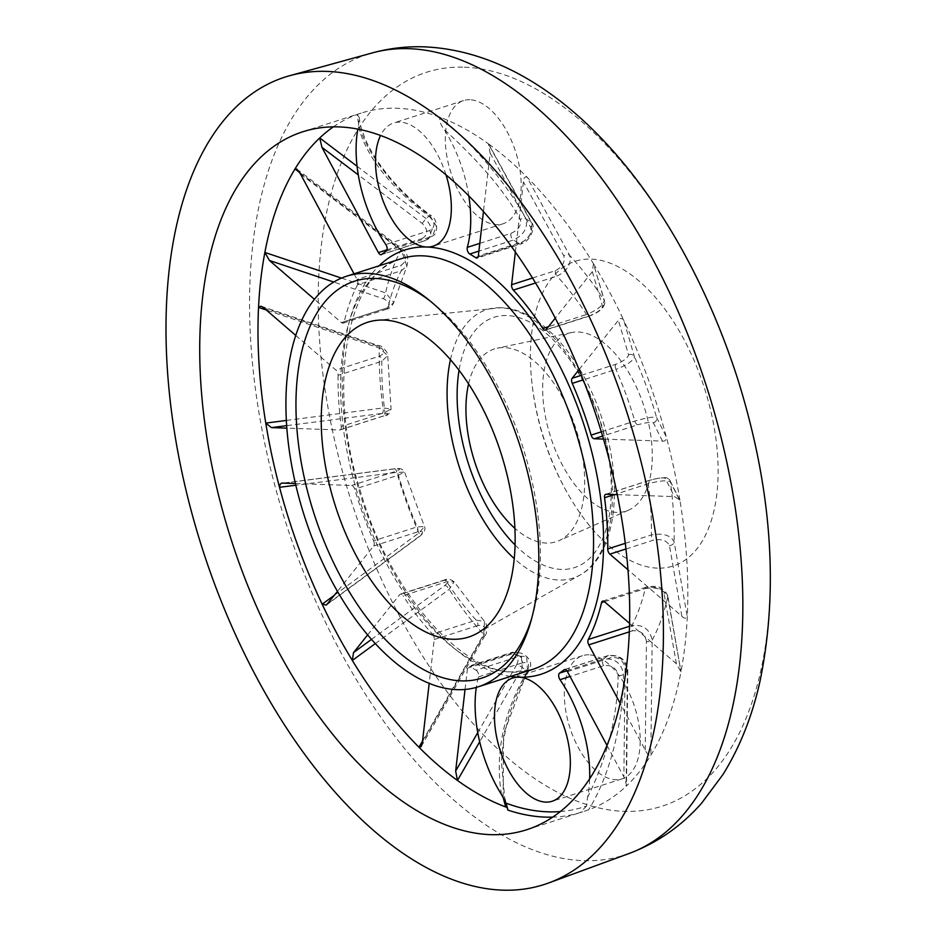 <?xml version="1.0" encoding="UTF-8"?>
<svg xmlns="http://www.w3.org/2000/svg" width="937" height="937" viewBox="0 0 937 937"><rect width="100%" height="100%" fill="white"/><g stroke="black" fill="none" stroke-linecap="round" stroke-linejoin="round"><path stroke-width="0.7" stroke-dasharray="4.68 3.51" d="M445.977 174.75A64.676 34.013 -107.8 0 0 400.029 122.126A64.676 34.013 -107.8 0 0 393.681 122.981A64.676 34.013 -107.8 0 0 380.598 135.443M469.87 99.744A64.676 34.013 -107.8 0 0 463.522 100.599A64.676 34.013 -107.8 0 0 449.174 166.786A64.676 34.013 -107.8 0 0 496.645 224.646A64.676 34.013 -107.8 0 0 503.005 223.779A64.676 34.013 -107.8 0 0 517.353 157.592A64.676 34.013 -107.8 0 0 469.87 99.744M560.267 811.559A362.186 190.457 -107.8 0 0 586.574 805.972L587.511 797.504A97.729 51.394 -107.8 0 0 589.666 778.612M606.93 745.302L623.866 776.867L626.502 784.948L626.115 786.284A366.496 192.729 72.2 0 1 588.612 809.814L580.226 812.578A366.496 192.729 72.2 0 1 552.666 817.123M629.512 623.328L676.385 663.759L680.965 671.806A366.496 192.729 72.2 0 1 650.84 755.269A366.496 192.729 72.2 0 1 626.115 786.284L627.38 671.255C625.424 659.894 618.9 654.729 607.808 655.771A229.963 120.932 72.2 0 1 603.264 659.086C614.625 657.915 621.372 662.963 623.527 674.218C623.808 715.821 611.978 772.416 588.612 809.814M629.43 626.303L631.936 625.506C643.098 624.347 649.845 629.231 652.164 640.158L650.84 755.269C648.861 755.491 646.998 753.758 645.242 750.057L620.095 703.172M645.242 750.057L646.46 641.47A4.31 2.179 -179.4 0 0 652.164 640.158A251.514 132.269 72.2 0 0 667.776 596.892A4.31 3.537 169.9 0 0 667.788 595.803L680.965 671.806L667.776 596.892C664.204 589.49 656.696 586.726 645.253 588.588A229.963 120.932 72.2 0 1 631.936 625.506A4.31 2.272 72.2 0 0 632.487 630.847L629.242 631.889M617.249 494.654L674.394 496.622L679.665 499.936L680.063 501.143A366.496 192.729 72.2 0 1 687.289 616.815A366.496 192.729 72.2 0 1 680.965 671.806M625.237 543.331L651.426 534.933C662.881 532.872 670.447 535.156 674.113 541.762L687.289 616.815C686.048 618.818 684.233 618.619 681.855 616.23L627.919 569.708M579.089 369.565L618.397 320.243C619.79 317.994 621.536 317.912 623.655 320.021A366.496 192.729 72.2 0 1 666.301 436.923A366.496 192.729 72.2 0 1 680.063 501.143L670.377 481.805C667.015 480.06 659.636 480.716 648.228 483.761A229.963 120.932 72.2 0 1 651.426 534.933A4.31 2.272 72.2 0 0 653.546 540.122L625.916 548.988M601.32 431.828L634.806 421.1C646.143 417.832 653.394 416.602 656.568 417.422L666.301 436.923C666.125 440.144 664.848 441.55 662.494 441.116L603.487 439.078M515.373 251.948L523.432 181.872C523.619 178.241 524.767 176.613 526.863 176.976L569.684 255.438C571.558 264.011 567.342 270.898 557.023 276.11A229.963 120.932 72.2 0 1 586.503 314.504C597.373 310.042 603.276 305.345 604.224 300.426L593.496 263.789A366.496 192.729 72.2 0 1 623.655 320.021L634.466 356.821C633.096 360.932 626.923 365.114 615.937 369.389A229.963 120.932 72.2 0 1 634.806 421.1A4.31 2.272 72.2 0 0 637.91 424.754L602.596 436.068M468.781 195.763A97.729 51.394 -107.8 0 0 444.349 129.704C440.519 124.586 439.113 120.44 440.144 117.289C477.858 147.566 511.145 190.609 525.903 218.883C528.093 227.785 523.924 234.836 513.429 240.036A229.963 120.932 72.2 0 1 519.473 243.714C529.639 238.396 533.516 231.205 531.092 222.151L488.376 143.783A366.496 192.729 72.2 0 1 526.863 176.976A366.496 192.729 72.2 0 1 593.496 263.789L604.67 301.445A4.31 4.135 -16.1 0 0 604.224 300.426A251.514 132.269 72.2 0 0 569.684 255.438A4.31 3.198 -28.5 0 0 563.793 255.871L523.432 181.872M593.496 263.789L592.325 271.625L555.278 318.111M333.373 126.846A366.496 192.729 72.2 0 1 357.22 114.419A366.496 192.729 72.2 0 1 361.073 113.108A366.496 192.729 72.2 0 1 397.054 108.259A366.496 192.729 72.2 0 1 440.144 117.289A366.496 192.729 72.2 0 1 488.376 143.783L490.168 153.176L483.457 211.434M357.079 166.259L425.995 218.52L432.215 229.026L428.607 238.771L425.398 240.469A229.963 120.932 72.2 0 1 429.931 237.155L432.484 235.925L436.396 226.356L429.849 215.569C390.003 186.639 359.375 143.642 357.22 114.419L359.199 117.324L358.321 126.741A97.729 51.394 -107.8 0 0 357.852 129.083M354.034 273.827L357.02 279.402A4.31 2.272 72.2 0 1 357.583 284.731L401.27 270.734L406.881 266.155L401.212 249.617L299.582 172.455M341.513 278.102L385.587 292.883L393.821 302.487L387.941 307.652L344.254 321.649A229.963 120.932 72.2 0 1 357.583 284.731M344.254 321.649A4.31 2.272 72.2 0 1 343.165 323.124A4.31 2.272 72.2 0 1 341.431 322.586L314.481 299.336M295.787 335.458L335.973 370.115A4.31 2.272 72.2 0 1 338.081 375.304L381.781 361.307L387.731 355.568L379.251 348.014L266.307 310.03M286.382 420.444L382.999 407.97L391.069 408.954L384.966 412.479L341.279 426.476A229.963 120.932 72.2 0 1 338.081 375.304M341.279 426.476A4.31 2.272 72.2 0 1 340.131 429.919A4.31 2.272 72.2 0 1 339.709 429.978L286.874 428.15M295.448 483.539L351.609 485.483A4.31 2.272 72.2 0 1 354.713 489.137L398.401 475.141L404.608 472.119L396.796 472.365L295.834 485.225M334.462 595.171L418.898 532.954L424.484 526.594L417.27 526.852L373.582 540.848A229.963 120.932 72.2 0 1 354.713 489.137M373.582 540.848A4.31 2.272 72.2 0 1 373.676 545.978L337.449 591.423M367.597 634.935L399.748 594.597A4.31 2.272 72.2 0 1 400.392 594.128A4.31 2.272 72.2 0 1 400.813 594.07A4.31 2.272 72.2 0 1 403.015 595.733L446.703 581.736L454.082 581.783L449.151 589.35L375.257 643.625M422.552 741.015L483.679 634.337L484.534 621.489L476.183 620.13L432.484 634.126A229.963 120.932 72.2 0 1 403.015 595.733M432.484 634.126A4.31 2.272 72.2 0 1 434.229 639.514L429.181 683.401M465.045 689.468L467.493 668.21A4.31 2.272 72.2 0 1 468.676 666.254A4.31 2.272 72.2 0 1 469.097 666.195A4.31 2.272 72.2 0 1 470.046 666.523L513.734 652.527L521.136 653.089L522.272 667.636L479.685 741.788M503.146 797.317L503.544 733.964L527.461 670.904L526.676 656.486L519.777 656.205L476.09 670.213A229.963 120.932 72.2 0 1 470.046 666.523M476.09 670.213A4.31 2.272 72.2 0 1 478.526 676.877A97.729 51.394 -107.8 0 0 476.324 687.383M588.881 654.834A64.676 34.013 -107.8 0 0 582.521 655.689A64.676 34.013 -107.8 0 0 568.173 721.877A64.676 34.013 -107.8 0 0 615.656 779.725A64.676 34.013 -107.8 0 0 622.004 778.87A64.676 34.013 -107.8 0 0 636.352 712.682A64.676 34.013 -107.8 0 0 588.881 654.834M586.574 805.972L580.226 812.578M507.866 810.083L508.018 808.842L505.687 806.956M371.462 639.421L444.829 585.438A4.31 1.874 -126.4 0 1 449.151 589.35A251.514 132.269 72.2 0 0 483.679 634.337A4.31 0.949 -150.2 0 1 484.769 635.836C487.767 633.646 487.158 622.988 484.534 621.489L454.082 581.783C450.556 579.031 447.218 578.48 444.079 580.132L444.079 580.132A4.31 2.272 72.2 0 1 444.501 580.073A4.31 2.272 72.2 0 1 446.703 581.736A229.963 120.932 72.2 0 0 476.183 620.13A4.31 2.272 72.2 0 1 477.917 625.506C484.757 624.721 486.619 628.165 483.527 635.836L422.4 742.362M477.753 732.605L516.791 664.532A4.31 0.949 -150.2 0 1 522.272 667.636A251.514 132.269 72.2 0 0 527.461 670.904A4.31 1.031 -149.2 0 1 528.128 672.134C532.029 666.804 531.537 661.592 526.664 656.486L521.136 653.089L512.363 652.246A4.31 2.272 72.2 0 1 512.785 652.199A4.31 2.272 72.2 0 1 513.734 652.527A229.963 120.932 72.2 0 0 519.777 656.205A4.31 2.272 72.2 0 1 522.214 662.881C528.726 661.803 530.283 664.907 526.91 672.192C503.286 712.612 494.818 753.383 501.482 794.529M358.321 126.741C367.011 157.65 390.635 187.529 429.193 216.377L430.224 215.03C438.27 218.614 438.399 234.32 432.484 235.925L425 240.68A4.31 2.272 72.2 0 1 422.083 238.584C428.291 234.847 428.338 229.799 422.224 223.439L358.297 174.914M430.095 300.941A208.401 109.594 72.2 0 1 432.73 302.991A208.401 109.594 72.2 0 1 532.708 614.965A208.401 109.594 72.2 0 1 531.759 618.162M468.594 383.854A101.219 53.222 72.2 0 1 497.196 348.201A101.219 53.222 72.2 0 1 504.352 347.604A101.219 53.222 72.2 0 1 577.918 435.506A101.219 53.222 72.2 0 1 558.885 540.696A101.219 53.222 72.2 0 1 546.248 543.062A101.219 53.222 72.2 0 1 514.881 528.316M616.815 512.398A93.419 49.122 72.2 0 1 547.606 426.405A93.419 49.122 72.2 0 1 571.547 332.553A93.419 49.122 72.2 0 1 578.141 332.003A93.419 49.122 72.2 0 1 646.05 413.135A93.419 49.122 72.2 0 1 628.481 510.22A93.419 49.122 72.2 0 1 616.815 512.398M657.376 568.127A160.028 84.154 72.2 0 1 569.169 496.106A160.028 84.154 72.2 0 1 531.478 378.513A160.028 84.154 72.2 0 1 591.13 259.116A160.028 84.154 72.2 0 1 712.061 416.649A160.028 84.154 72.2 0 1 657.376 568.127M587.511 797.504C607.27 757.471 617.471 716.746 618.127 675.343C616.429 667.882 611.615 664.661 603.674 665.692L570.024 676.479M429.193 216.377C435.424 222.385 435.529 227.105 429.533 230.549L385.845 244.545M479.791 243.362L510.993 233.36C518.419 229.975 521.558 225.36 520.41 219.527C504.984 191.616 479.639 161.679 444.349 129.704M662.494 441.116L653.323 422.786C651.028 421.884 645.898 422.54 637.91 424.754M606.122 494.267L649.809 480.271C657.786 478.057 662.927 477.401 665.223 478.292L674.394 496.622M681.855 616.23L669.416 545.475C666.875 540.544 661.581 538.763 653.546 540.122M604.388 601.659L648.076 587.651C656.111 586.293 661.405 588.073 663.958 592.992L676.385 663.759M646.46 641.47C644.961 633.635 640.311 630.097 632.487 630.847M567.435 671.653L611.123 657.657C618.935 656.907 623.585 660.444 625.084 668.28L623.866 776.867M516.791 664.532C519.894 656.872 518.02 653.429 511.18 654.202L467.493 668.21M444.829 585.438C450.252 580.788 449.783 579.171 443.435 580.589L399.748 594.597M373.676 545.978L417.363 531.97C423.711 530.553 424.18 532.169 418.757 536.819L327.423 604.002M283.337 483.129L393.997 468.933C400.895 468.348 401.329 469.203 395.297 471.487L351.609 485.483M339.709 429.978L383.397 415.969C389.429 413.697 388.996 412.842 382.097 413.428L286.699 425.656M263.976 308.004L377.904 346.245C385.06 349.688 385.646 352.98 379.661 356.107L335.973 370.115M341.431 322.586L385.119 308.589C391.104 305.462 390.518 302.171 383.362 298.716L333.771 282.049M300.59 174.188L400.86 250.249C406.974 256.597 406.916 261.646 400.708 265.394L357.02 279.402M490.168 153.176L530.529 227.176C532.04 233.372 529.206 238.326 522.026 242.039L478.338 256.035M532.567 278.008L555.29 270.734C562.469 267.022 565.304 262.079 563.793 255.871M592.325 271.625L602.491 306.282C601.683 309.456 597.443 312.571 589.771 315.652L546.084 329.648M581.432 375.292L615.843 364.27C623.515 361.19 627.755 358.075 628.563 354.9L618.397 320.243M508.018 808.842L504.656 797.504L501.482 762.566C502.97 729.818 511.86 699.67 528.128 672.134L528.128 672.134A4.31 1.031 -149.2 0 1 526.91 672.192M618.127 675.343A4.31 2.261 179.6 0 0 623.527 674.218A251.514 132.269 72.2 0 0 627.38 671.255A4.31 2.179 -179.4 0 0 627.802 670.33L627.802 670.33A4.31 2.179 -179.4 0 0 625.084 668.28M359.199 117.324C359.972 121.587 358.836 122.489 365.196 138.863C370.712 151.583 379.063 164.584 390.26 177.866C401.739 191.382 415.056 203.774 430.224 215.03L429.849 215.569A251.514 132.269 72.2 0 0 425.995 218.52L422.224 223.439M530.529 227.176A4.31 3.198 -28.5 0 0 531.818 222.971A4.31 3.198 -28.5 0 0 531.092 222.151A251.514 132.269 72.2 0 0 525.903 218.883A4.31 3.268 -27.5 0 0 520.41 219.527M522.026 242.039A4.31 2.272 72.2 0 1 520.843 243.983C530.436 241.652 535.894 226.285 531.818 222.971L489.126 144.708M604.412 601.671L645.253 588.588A4.31 2.272 72.2 0 1 646.354 587.112C652.105 586.492 662.154 583.552 667.788 595.803L667.788 595.803A4.31 3.537 169.9 0 0 663.958 592.992M669.416 545.475A4.31 3.537 169.9 0 0 674.113 541.762A251.514 132.269 72.2 0 0 670.377 481.805A4.31 4.252 153 0 0 669.967 480.505L669.967 480.505A4.31 4.252 153 0 0 665.223 478.292M653.323 422.786A4.31 4.252 153 0 0 656.568 417.422A251.514 132.269 72.2 0 0 634.466 356.821A4.31 4.135 -16.1 0 0 628.563 354.9M602.491 306.282A4.31 4.135 -16.1 0 0 604.67 301.445C605.349 309.737 593.953 314.317 589.127 316.109L589.127 316.109A4.31 2.272 72.2 0 1 586.503 314.504L548.426 326.708M400.86 250.249L401.212 249.617A251.514 132.269 72.2 0 0 385.587 292.883A4.31 1.288 -71.4 0 1 383.362 298.716M377.904 346.245A4.31 1.288 -71.4 0 1 378.864 345.73L378.864 345.73A4.31 1.288 -71.4 0 1 379.251 348.014A251.514 132.269 72.2 0 0 382.999 407.97A4.31 2.003 -97.3 0 1 382.097 413.428M393.997 468.933A4.31 2.003 -97.3 0 1 394.336 468.816A4.31 2.003 -97.3 0 1 396.796 472.365A251.514 132.269 72.2 0 0 418.898 532.954A4.31 1.874 -126.4 0 1 419.354 536.643L419.354 536.643A4.31 1.874 -126.4 0 1 418.757 536.819M326.322 605.079L419.354 536.643C424.133 532.813 425.843 529.464 424.484 526.594L404.608 472.119C402.793 468.828 399.373 467.727 394.336 468.816L282.505 483.164M421.228 746.555L484.769 635.836A4.31 0.949 -150.2 0 1 483.527 635.836M510.595 676.432A222.772 117.148 72.2 0 1 361.354 497.875A222.772 117.148 72.2 0 1 379.017 265.827M602.667 601.109L646.354 587.112A4.31 2.272 72.2 0 1 646.776 587.054A4.31 2.272 72.2 0 1 648.076 587.651M564.964 669.498L607.808 655.771A4.31 2.272 72.2 0 1 608.207 655.56A4.31 2.272 72.2 0 1 608.628 655.502A4.31 2.272 72.2 0 1 611.123 657.657M401.305 258.682A215.592 113.365 -107.8 0 0 353.472 479.311A215.592 113.365 -107.8 0 0 511.719 672.145A215.592 113.365 -107.8 0 0 532.884 669.287L513.453 671.899C461.519 672.801 390.53 593.144 361.249 493.986C325.034 384.053 348.131 271.156 401.305 258.682M555.29 270.734A4.31 2.272 72.2 0 0 557.023 276.11L535.613 282.974M510.993 233.36A4.31 2.272 72.2 0 0 513.429 240.036L478.901 251.093M478.104 256.972L519.473 243.714A4.31 2.272 72.2 0 0 520.843 243.983L477.156 257.991M296.795 169.117L401.868 248.832C407.244 252.03 408.907 257.804 406.881 266.167L393.821 302.487C392.041 306.376 389.722 308.589 386.852 309.128L386.852 309.128A4.31 2.272 72.2 0 0 387.941 307.652A229.963 120.932 72.2 0 1 401.27 270.734A4.31 2.272 72.2 0 0 400.708 265.394M260.99 306.165L378.864 345.73C381.628 344.652 389.253 354.104 387.731 355.568L391.069 408.954C389.874 413.615 387.461 415.934 383.819 415.911L383.819 415.911A4.31 2.272 72.2 0 0 384.966 412.479A229.963 120.932 72.2 0 1 381.781 361.307A4.31 2.272 72.2 0 0 379.661 356.107M417.363 531.97A4.31 2.272 72.2 0 0 417.27 526.852A229.963 120.932 72.2 0 1 398.401 475.141A4.31 2.272 72.2 0 0 395.297 471.487M605.7 494.326L649.388 480.33A4.31 2.272 72.2 0 0 648.228 483.761L614.543 494.56M615.843 364.27A4.31 2.272 72.2 0 0 615.937 369.389L583.247 379.86M381.312 254.677L425 240.68A4.31 2.272 72.2 0 0 425.398 240.469L381.71 254.466M386.243 251.151L429.931 237.155A4.31 2.272 72.2 0 0 429.533 230.549M450.463 359.609A140.995 74.152 72.2 0 1 494.689 307.968A140.995 74.152 72.2 0 1 500.569 307.769A140.995 74.152 72.2 0 1 601.976 426.487A140.995 74.152 72.2 0 1 580.226 574.908A140.995 74.152 72.2 0 1 558.944 580.038A140.995 74.152 72.2 0 1 514.226 558.581M515.045 544.936A131.461 69.127 -107.8 0 0 561.427 569.403A131.461 69.127 -107.8 0 0 606.356 444.97A131.461 69.127 -107.8 0 0 507.011 315.546A131.461 69.127 -107.8 0 0 459.06 370.244M464.447 67.206A385.353 202.638 72.2 0 1 755.655 446.574A385.353 202.638 72.2 0 1 623.983 811.337A385.353 202.638 72.2 0 1 332.776 431.969A385.353 202.638 72.2 0 1 464.447 67.206M629.032 853.525A420.479 221.109 72.2 0 1 583.236 860.646A420.479 221.109 72.2 0 1 273.44 480.177A420.479 221.109 72.2 0 1 372.457 52.882M566.862 670.763L603.264 659.086A4.31 2.272 72.2 0 0 603.674 665.692M478.526 676.877L522.214 662.881M434.229 639.514L477.917 625.506M387.04 249.816L422.083 238.584M511.18 654.202A4.31 2.272 72.2 0 1 512.363 652.246L468.676 666.254M564.519 669.557L608.207 655.56C619.79 654.623 626.326 659.543 627.802 670.33L626.502 784.948M679.676 499.936L669.967 480.505C665.036 476.09 667.085 477.952 658.723 478.163L649.388 480.33A4.31 2.272 72.2 0 1 649.809 480.271M589.771 315.652A4.31 2.272 72.2 0 1 589.127 316.109L545.439 330.105M343.165 323.124L386.852 309.128A4.31 2.272 72.2 0 1 385.119 308.589M340.131 429.919L383.819 415.911A4.31 2.272 72.2 0 1 383.397 415.969M443.435 580.589A4.31 2.272 72.2 0 1 444.079 580.132L400.392 594.128M463.522 100.599L393.681 122.981M582.521 655.689L512.68 678.072M302.862 131.754L361.073 113.108M432.73 302.991L427.413 298.762M532.708 614.965L530.834 621.489M477.366 633.225L580.226 574.908C616.277 555.454 624.194 484.897 602.222 419.179C582.568 357.805 539.841 308.39 501.272 307.734L377.084 320.302M571.547 332.553L497.196 348.201M531.478 378.513A287.448 287.448 0 0 0 569.169 496.106M628.481 510.22L558.885 540.696M526.547 829.784L582.697 811.793M622.004 778.87L552.151 801.252M503.005 223.779L433.152 246.173"/><path stroke-width="1.41" d="M380.598 135.443A64.676 34.013 -107.8 0 0 384.486 204.395A64.676 34.013 -107.8 0 0 426.803 247.028A64.676 34.013 -107.8 0 0 433.152 246.173A64.676 34.013 -107.8 0 0 445.977 174.75M545.803 802.107A64.676 34.013 -107.8 0 0 552.151 801.252A64.676 34.013 -107.8 0 0 566.498 735.065A64.676 34.013 -107.8 0 0 519.028 677.217A64.676 34.013 -107.8 0 0 512.68 678.072A64.676 34.013 -107.8 0 0 498.332 744.259A64.676 34.013 -107.8 0 0 545.803 802.107M476.324 687.383A97.729 51.394 -107.8 0 0 501.482 794.529L506.085 803.185A362.186 190.457 -107.8 0 0 547.887 811.829A362.186 190.457 -107.8 0 0 560.267 811.559M589.666 778.612A97.729 51.394 -107.8 0 0 559.986 679.688A4.31 2.272 72.2 0 1 559.576 673.094L566.862 670.763M564.121 669.768A4.31 2.272 72.2 0 1 564.519 669.557A4.31 2.272 72.2 0 1 564.941 669.498L564.121 669.768A229.963 120.932 72.2 0 1 559.576 673.094M564.941 669.498A4.31 2.272 72.2 0 1 567.435 671.653L606.93 745.302M620.095 703.172L588.799 644.843A4.31 2.272 72.2 0 1 588.237 639.502L629.43 626.303M604.412 601.671L601.566 602.585A229.963 120.932 72.2 0 1 588.237 639.502M601.566 602.585A4.31 2.272 72.2 0 1 602.667 601.109A4.31 2.272 72.2 0 1 603.088 601.062A4.31 2.272 72.2 0 1 604.388 601.659L629.512 623.328M627.919 569.708L609.858 554.13A4.31 2.272 72.2 0 1 607.738 548.941L625.237 543.331M614.543 494.56L604.541 497.758A229.963 120.932 72.2 0 1 607.738 548.941M604.541 497.758A4.31 2.272 72.2 0 1 605.7 494.326A4.31 2.272 72.2 0 1 606.122 494.267L617.249 494.654M603.487 439.078L594.222 438.762A4.31 2.272 72.2 0 1 591.118 435.108L601.32 431.828M583.247 379.86L572.249 383.385A229.963 120.932 72.2 0 1 591.118 435.108M572.249 383.385A4.31 2.272 72.2 0 1 572.156 378.267L579.089 369.565M555.278 318.111L546.084 329.648A4.31 2.272 72.2 0 1 545.439 330.105A4.31 2.272 72.2 0 1 542.816 328.512L548.426 326.708M535.613 282.974L513.335 290.107A229.963 120.932 72.2 0 1 542.816 328.512M513.335 290.107A4.31 2.272 72.2 0 1 511.602 284.731L515.373 251.948M483.457 211.434L478.338 256.035A4.31 2.272 72.2 0 1 477.156 257.991A4.31 2.272 72.2 0 1 475.785 257.71L478.104 256.972M478.901 251.093L469.742 254.032A229.963 120.932 72.2 0 1 475.785 257.71M469.742 254.032A4.31 2.272 72.2 0 1 467.305 247.356A97.729 51.394 -107.8 0 0 468.781 195.763M357.852 129.083A97.729 51.394 -107.8 0 0 385.845 244.545A4.31 2.272 72.2 0 1 386.243 251.151A229.963 120.932 72.2 0 0 381.71 254.466A4.31 2.272 72.2 0 1 381.312 254.677A4.31 2.272 72.2 0 1 378.396 252.58L321.953 147.367L319.716 137.962A366.496 192.729 72.2 0 1 333.373 126.846M314.481 299.336L269.434 260.474L264.866 252.44A366.496 192.729 72.2 0 1 294.991 168.976A366.496 192.729 72.2 0 1 319.716 137.962L357.079 166.259M299.582 172.455L294.991 168.976L296.795 169.117L300.59 174.188L354.034 273.827M286.874 428.15L271.437 427.612L265.768 423.102A366.496 192.729 72.2 0 1 258.542 307.418A366.496 192.729 72.2 0 1 264.866 252.44L341.513 278.102M266.307 310.03L258.542 307.418L260.99 306.165L263.976 308.004L295.787 335.458M337.449 591.423L326.322 605.079L322.164 604.213A366.496 192.729 72.2 0 1 279.531 487.31A366.496 192.729 72.2 0 1 265.768 423.102L286.382 420.444M295.834 485.225L279.531 487.31C279.706 484.089 280.971 482.696 283.337 483.129L295.448 483.539M282.669 483.141L283.337 483.129M429.181 683.401L422.4 742.362L421.228 746.555L418.968 747.257A366.496 192.729 72.2 0 1 352.335 660.456A366.496 192.729 72.2 0 1 322.164 604.213L334.462 595.171M375.257 643.625L352.335 660.456L353.507 652.62L367.597 634.935M503.146 797.317L505.687 806.956A366.496 192.729 72.2 0 1 457.455 780.462A366.496 192.729 72.2 0 1 418.968 747.257L422.552 741.015M479.685 741.788L457.455 780.462L455.663 771.057L465.045 689.468M490.566 834.644A366.496 192.729 72.2 0 1 221.554 506.823A366.496 192.729 72.2 0 1 302.862 131.754A366.496 192.729 72.2 0 1 338.843 126.905A366.496 192.729 72.2 0 1 607.867 454.726A366.496 192.729 72.2 0 1 526.547 829.784A366.496 192.729 72.2 0 1 490.566 834.644M456.998 689.679A215.592 113.365 72.2 0 1 298.762 496.844A215.592 113.365 72.2 0 1 346.585 276.216A215.592 113.365 72.2 0 1 367.749 273.358A215.592 113.365 72.2 0 1 427.413 298.762A215.592 113.365 72.2 0 1 530.834 621.489A215.592 113.365 72.2 0 1 478.175 686.821A215.592 113.365 72.2 0 1 456.998 689.679M531.759 618.162A208.401 109.594 72.2 0 1 461.332 680.871A208.401 109.594 72.2 0 1 303.846 475.703A208.401 109.594 72.2 0 1 375.058 278.441A208.401 109.594 72.2 0 1 430.095 300.941M452.407 639.245A165.287 86.918 72.2 0 1 328.899 482.696A165.287 86.918 72.2 0 1 377.084 320.302A165.287 86.918 72.2 0 1 383.983 320.067A165.287 86.918 72.2 0 1 502.853 459.235A165.287 86.918 72.2 0 1 477.366 633.225A165.287 86.918 72.2 0 1 452.407 639.245M514.881 528.316A101.219 53.222 72.2 0 1 468.594 383.854M326.943 71.399A423.992 222.959 72.2 0 1 636.973 446.235A423.992 222.959 72.2 0 1 548.649 882.97A423.992 222.959 72.2 0 1 502.466 890.15A423.992 222.959 72.2 0 1 190.082 506.495A423.992 222.959 72.2 0 1 289.931 75.639A423.992 222.959 72.2 0 1 326.943 71.399M455.663 771.057L477.753 732.605M353.507 652.62L371.462 639.421M286.699 425.656L271.437 427.612M333.771 282.049L269.434 260.474M358.297 174.914L321.953 147.367M552.666 817.123A366.496 192.729 72.2 0 1 545.287 817.111A366.496 192.729 72.2 0 1 507.866 810.083L506.085 803.185M379.017 265.827A222.772 117.148 72.2 0 1 426.803 247.028A222.772 117.148 72.2 0 1 595.147 466.345A222.772 117.148 72.2 0 1 519.028 677.217A222.772 117.148 72.2 0 1 510.595 676.432M478.175 686.821L532.884 669.287A215.592 113.365 -107.8 0 0 580.717 448.659A215.592 113.365 -107.8 0 0 422.47 255.824A215.592 113.365 -107.8 0 0 401.305 258.682L346.585 276.216M514.226 558.581A140.995 74.152 72.2 0 1 450.463 359.609M459.06 370.244A131.461 69.127 -107.8 0 0 515.045 544.936M409.164 48.677A420.479 221.109 72.2 0 1 716.618 420.397A420.479 221.109 72.2 0 1 629.032 853.525C657.27 842.902 681.48 826.094 701.649 803.126L722.954 774.548C740.007 747.012 752.376 715.821 760.048 680.988C779.104 588.272 771.666 487.65 737.735 379.11C680.754 201.701 561.298 52.859 424.473 46.85C406.799 46.218 389.452 48.232 372.457 52.882A420.479 221.109 72.2 0 1 409.164 48.677M570.024 676.479L559.986 679.688M467.305 247.356L479.791 243.362M602.596 436.068L594.222 438.762M625.916 548.988L609.858 554.13M629.242 631.889L588.799 644.843M378.396 252.58L387.04 249.816M511.602 284.731L532.567 278.008M572.156 378.267L581.432 375.292M629.032 853.525L548.649 882.97M372.457 52.882L289.931 75.639"/></g></svg>
